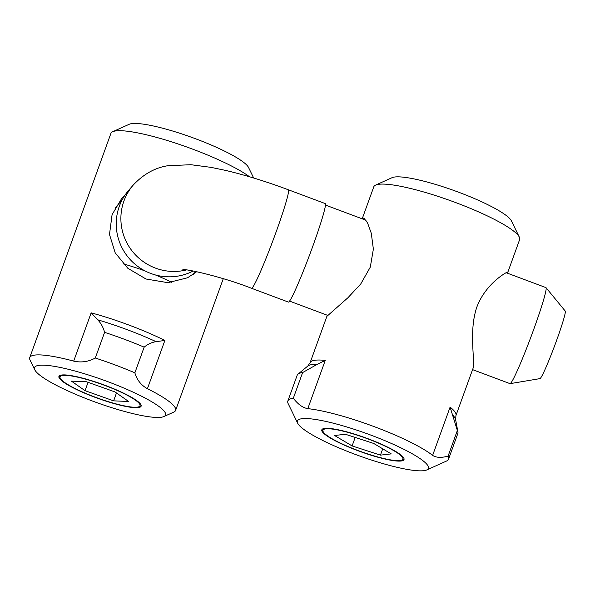 <?xml version="1.0" encoding="UTF-8"?>
<svg xmlns="http://www.w3.org/2000/svg" width="595" height="595" viewBox="0 0 595 595"><rect width="100%" height="100%" fill="white"/><g stroke="black" fill="none" stroke-linecap="round" stroke-linejoin="round"><path stroke-width="0.89" d="M472.571 369.629L509.982 383.634L510.755 383.135A51.267 3.258 -69.5 0 0 532.198 333.572A51.267 3.258 -69.5 0 0 546.031 287.683A51.267 3.258 -69.5 0 0 545.927 287.608L506.048 272.674M546.031 287.683L565.25 311.073A36.087 2.298 110.5 0 1 555.514 343.382A36.087 2.298 110.5 0 1 540.416 378.271A36.087 2.298 110.5 0 1 539.962 378.621L510.108 383.641M251.514 288.278L288.374 302.074A52.583 3.347 -69.5 0 0 313.007 245.668A52.583 3.347 -69.5 0 0 325.242 203.587L288.382 189.79A52.583 3.347 110.5 0 1 276.147 231.871A52.583 3.347 110.5 0 1 252.31 287.764A52.583 3.347 110.5 0 1 251.514 288.278C222.679 276.891 186.748 268.918 182.866 269.595M186.48 269.922A52.583 51.72 40.9 0 1 155.451 268.1A52.583 51.72 40.9 0 1 123.953 200.961A52.583 51.72 40.9 0 1 133.347 184.933L128.698 190.303A52.583 51.72 40.9 0 0 119.305 206.331A52.583 51.72 40.9 0 0 134.366 263.637A52.583 51.72 40.9 0 0 193.174 271.008M156.083 341.656L164.875 340.452A77.558 13.068 -160.1 0 0 91.161 312.851L97.781 319.827C101.068 323.375 103.344 327.548 104.594 332.345A85.442 14.399 -160.1 0 1 144.161 347.153C147.761 344.17 151.732 342.341 156.083 341.656A78.964 13.306 19.9 0 0 97.781 319.827M223.281 278.683L175.607 410.394A77.558 13.068 19.9 0 0 147.411 388.706C141.127 385.24 136.947 379.945 134.864 372.82A85.442 14.399 19.9 0 0 95.304 358.012L104.594 332.345M134.864 372.82L144.161 347.153M95.304 358.012C88.432 361.782 81.225 362.816 73.691 361.106L91.161 312.851M34.8 369.83A69.667 11.736 -160.1 0 0 96.033 402.346A69.667 11.736 -160.1 0 0 163.893 416.56A69.667 11.736 -160.1 0 0 111.719 383.143A69.667 11.736 -160.1 0 0 34.912 366.929A69.667 11.736 -160.1 0 0 34.8 369.83L30.062 360.087A77.558 13.068 19.9 0 1 29.75 357.595L110.901 133.414A77.558 13.068 19.9 0 1 111.339 132.678A77.558 13.068 19.9 0 1 112.738 131.703A77.558 13.068 19.9 0 1 228.562 164.525A77.558 13.068 19.9 0 1 249.528 176.767M253.663 178.002L248.546 167.485A64.409 10.851 -160.1 0 0 191.932 137.423A64.409 10.851 -160.1 0 0 129.197 124.281L112.738 131.703M29.75 357.595A77.558 13.068 19.9 0 1 30.189 356.859A77.558 13.068 19.9 0 1 73.691 361.106M196.685 271.707L187.559 277.776L167.894 282.67L146.006 279.01L127.858 268.308L115.192 252.823L109.495 234.475L112.076 214.676L121.826 198.247L125.538 194.357M175.607 410.394A77.558 13.068 19.9 0 1 173.77 412.104L163.893 416.56M193.702 274.057L193.977 273.559M115.69 207.335L115.296 207.618M59.18 376.01A43.71 7.363 19.9 0 1 103.865 384.868A43.71 7.363 19.9 0 1 141.127 406.184A43.71 7.363 19.9 0 1 97.521 398.234A43.71 7.363 19.9 0 1 58.935 376.427A43.71 7.363 19.9 0 1 59.18 376.01L60.236 378.204A42.498 7.162 19.9 0 1 102.466 384.571A42.498 7.162 19.9 0 1 138.992 406.712A42.498 7.162 19.9 0 1 79.053 390.432A42.498 7.162 19.9 0 1 60.236 378.204M472.75 369.131L455.948 415.533A77.558 13.068 -160.1 0 0 450.095 407.129L457.362 430.49A85.442 14.399 -160.1 0 1 457.927 432.015A85.442 14.399 -160.1 0 1 457.838 433.487L448.548 459.154A85.442 14.399 19.9 0 1 446.525 461.043L426.771 469.946A69.667 11.736 -160.1 0 0 366.907 433.658A69.667 11.736 -160.1 0 0 297.679 423.216A69.667 11.736 -160.1 0 0 354.694 454.178A69.667 11.736 -160.1 0 0 426.771 469.946M317.135 364.378L325.257 360.399A77.558 13.068 -160.1 0 0 310.099 362.734L307.816 366.022A78.964 13.306 19.9 0 1 317.135 364.378L302.624 372.559A85.442 14.399 -160.1 0 0 298.028 374.129A85.442 14.399 -160.1 0 0 297.15 375.319L287.861 400.993A85.442 14.399 19.9 0 1 293.328 398.226L302.624 372.559M297.679 423.216L288.203 403.73A85.442 14.399 19.9 0 1 287.861 400.993M448.548 459.154A85.442 14.399 19.9 0 0 448.072 456.157L457.362 430.49M362.191 218.819L373.786 186.808A77.558 13.068 19.9 0 1 375.616 185.09A77.558 13.068 19.9 0 1 388.944 184.465A77.558 13.068 19.9 0 1 466.48 206.777A77.558 13.068 19.9 0 1 519.323 237.115A77.558 13.068 19.9 0 1 519.636 239.599L507.87 272.116L507.096 273.068M519.323 237.115L511.425 220.879A64.409 10.851 -160.1 0 0 454.818 190.817A64.409 10.851 -160.1 0 0 392.075 177.674L375.616 185.09M362.221 218.834L363.813 218.038L367.502 222.79L371.28 233.255L373.37 249.097L370.298 267.118L360.741 283.971L347.949 297.723L326.9 316.332M293.328 398.226C298.006 404.347 302.825 407.82 307.793 408.646A77.558 13.068 19.9 0 1 432.624 455.383L450.095 407.129M472.742 369.131C475.836 362.489 468.22 332.188 476.863 307.013C485.773 283.376 507.052 271.759 507.81 271.952L507.862 272.116M357.759 450.646A43.71 7.363 19.9 0 1 321.813 429.821A43.71 7.363 19.9 0 1 365.419 437.771A43.71 7.363 19.9 0 1 404.012 459.571A43.71 7.363 19.9 0 1 357.759 450.646M448.072 456.157C441.193 457.949 436.046 457.689 432.624 455.383M123.232 263.875A52.583 8.858 19.9 0 1 145.292 271.037M155.332 274.935A52.583 8.858 19.9 0 1 171.814 282.372M128.617 401.476L113.63 400.852L85.048 390.677L71.445 381.135L86.431 381.759L115.013 391.934L128.617 401.476M88.06 382.347L85.048 390.677M116.486 392.96L113.63 400.852M387.457 459.303A42.498 7.162 19.9 0 1 347.316 446.235A42.498 7.162 19.9 0 1 323.122 431.591A42.498 7.162 19.9 0 1 365.352 437.965A42.498 7.162 19.9 0 1 401.87 460.099A42.498 7.162 19.9 0 1 387.457 459.303M373.712 443.454L391.242 453.888L380.443 455.13L352.114 445.938L334.576 435.503L345.383 434.261L373.712 443.454M355.185 437.444L352.114 445.938M382.726 448.816L380.443 455.13M147.411 388.706L164.875 340.452M452.743 415.146A78.964 13.306 19.9 0 1 455.599 419.52L457.927 432.015M307.793 408.646L325.257 360.399M289.527 301.1L327.666 315.38M325.48 205.074L366.059 220.269M193.286 274.355L195.748 271.513M115.036 208.086L122.168 199.853M133.347 184.933C143.611 174.082 155.124 167.671 167.902 165.715L190.95 164.718L211.084 167.374L225.631 170.415C245.415 175.094 266.337 181.549 288.382 189.79M455.948 415.533L455.599 419.52M307.816 366.022L298.028 374.129M326.893 316.332L310.099 362.734M138.992 406.712L141.208 405.708M401.87 460.099L404.087 459.102M323.122 431.591L322.059 429.404"/></g></svg>
